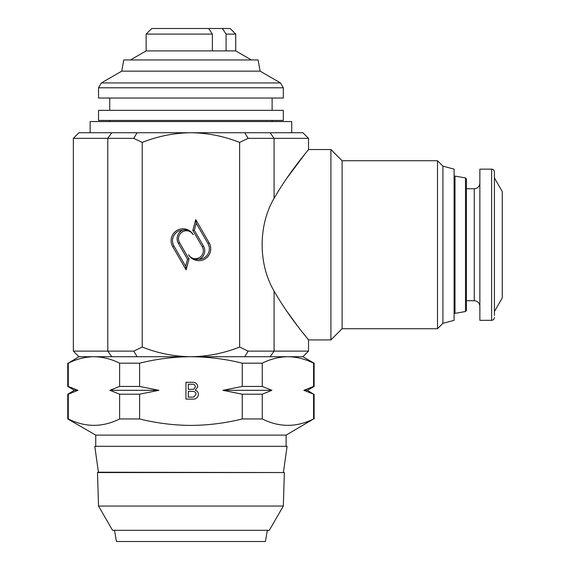 <?xml version="1.0" encoding="UTF-8"?>
<svg xmlns="http://www.w3.org/2000/svg" width="570" height="570" viewBox="0 0 570 570"><rect width="100%" height="100%" fill="white"/><g stroke="black" fill="none" stroke-linecap="round" stroke-linejoin="round"><path stroke-width="0.85" d="M90.138 132.739L90.138 121.545L291.719 121.545L291.719 132.739M73.345 138.339L78.938 132.739L244.765 132.739L137.092 132.739L133.743 138.339L73.345 138.339L73.345 351.12L133.743 351.12L142.222 347.03L142.222 142.429L133.743 138.339M283.44 472.202L287.081 446.31L94.777 446.31L98.418 472.202L284.366 472.544L97.491 472.544L98.539 506.053L283.318 506.053L284.366 472.544M283.318 506.053L269.325 530.299L112.539 530.299L98.539 506.053M267.38 530.299L265.399 541.5L116.458 541.5L114.485 530.299M491.618 169.14L491.618 320.326L479.862 320.326L479.862 169.14L491.618 169.14C493.307 169.29 494.24 170.223 494.418 171.941L494.418 315.459M494.418 311.505L502.255 297.925L502.255 191.534L494.418 177.961L494.418 179.849M454.995 176.08L465.498 177.933L465.498 311.526L454.995 313.379L454.995 176.08L454.105 176.978M465.498 311.526L466.424 310.422L466.424 179.037L466.424 188.734L474.261 188.734C477.66 188.406 479.527 186.54 479.862 183.134M226.083 50.901L226.083 34.1L222.386 28.5L230.123 28.5L235.724 34.1L235.724 50.901L146.134 50.901L130.459 59.95M283.318 110.345L98.539 110.345L98.539 120.427L283.318 120.427L283.318 110.345M283.318 98.026L98.539 98.026L98.539 87.787L283.318 87.787L283.318 98.026M121.759 71.15L123.74 59.95L258.125 59.95L260.098 71.15L121.759 71.15L101.339 82.942L98.539 87.787M78.938 356.72L68.286 363.183C76.694 359.007 85.243 356.849 93.943 356.72L78.938 356.72L73.345 351.12M248.114 138.339L244.765 132.739L302.919 132.739L308.52 138.339L248.114 138.339L239.635 142.429C223.96 136.187 207.722 132.96 190.929 132.739C174.107 132.967 157.869 136.194 142.222 142.429M199.251 259.272A10.488 10.488 0 0 0 207.943 243.547L196.208 223.212L194.327 230.223L203.504 246.112A9.319 9.319 0 0 1 199.251 259.272L195.432 259.414C192.66 259.029 190.373 257.469 188.57 254.733A11.885 11.885 0 0 0 198.866 260.675A11.885 11.885 0 0 0 209.154 242.849L195.731 219.6L192.831 230.422L202.293 246.81A7.923 7.923 0 0 1 195.432 258.695A7.923 7.923 0 0 1 188.57 254.733M330.913 339.919L330.913 149.54L308.52 149.54C308.826 149.668 289.995 170.679 274.077 198.388C258.174 225.2 258.174 264.259 274.077 291.07C289.959 318.73 308.776 339.727 308.52 339.919L330.913 339.919L342.114 328.719L342.114 160.74L330.913 149.54M442.904 166.141L442.904 323.325L454.105 320.326L454.105 169.14L442.904 166.141L437.503 160.74L342.114 160.74M442.904 323.325L437.503 328.719L437.503 160.74M437.503 328.719L342.114 328.719M286.119 446.31L286.119 435.109L95.739 435.109L67.745 418.95L68.286 418.95L68.286 394.198L67.745 394.198L67.745 418.95M286.119 435.109L313.571 418.95C296.521 427.472 279.414 427.472 262.257 418.95L242.25 418.95C225.492 423.125 208.392 425.284 190.929 425.412C173.658 425.305 156.55 423.154 139.607 418.95L119.607 418.95C102.55 427.472 85.443 427.472 68.286 418.95M242.25 418.95L242.25 394.198L222.92 390.315L242.25 386.439L242.25 363.183L262.257 363.183C270.665 359.007 279.214 356.849 287.914 356.72C296.628 356.841 305.185 359 313.571 363.183L314.12 363.183L314.12 386.439L313.571 386.439L313.571 363.183M119.607 418.95L119.607 394.198L109.939 390.315L119.607 386.439L119.607 363.183L139.607 363.183C156.543 358.979 173.65 356.827 190.929 356.72C208.399 356.849 225.506 359.007 242.25 363.183M139.607 363.183L139.607 386.439L158.937 390.315L139.607 394.198L139.607 418.95M198.431 394.29C197.94 397.732 195.881 399.335 192.247 399.107L185.941 399.107L185.941 382.306L192.233 382.306C195.439 382.156 197.291 383.61 197.79 386.659L195.268 390.272C197.27 390.878 198.324 392.217 198.431 394.29M313.571 418.95L313.571 394.198L303.91 390.315L313.571 386.439M262.257 363.183L262.257 386.439L271.918 390.315L262.257 394.198L262.257 418.95M314.12 363.183L302.919 356.72L93.943 356.72C102.657 356.841 111.214 359 119.607 363.183M68.286 363.183L68.286 386.439L77.948 390.315L68.286 394.198M242.25 386.439L262.257 386.439M262.257 394.198L242.25 394.198M303.91 390.315L307.401 390.315L313.571 394.198M67.745 363.183L67.745 386.439L68.286 386.439M119.607 386.439L139.607 386.439M139.607 394.198L119.607 394.198M158.937 390.315L109.939 390.315M77.948 390.315L74.463 390.315L67.745 394.198M271.918 390.315L222.92 390.315M188.314 384.244L188.314 389.417L193.793 389.217L195.417 386.866C195.083 384.793 193.779 383.916 191.513 384.244L188.314 384.244M188.314 391.355L188.314 397.169L193.722 397.083L196.066 394.262C195.724 392.075 194.37 391.106 192.012 391.355L188.314 391.355M142.222 347.03C157.869 353.265 174.107 356.492 190.929 356.72C207.722 356.507 223.96 353.272 239.635 347.03L239.635 142.429M239.635 347.03L248.114 351.12L308.52 351.12L308.52 339.919M286.204 179.066L305.548 153.23M297.419 325.812L286.226 310.422M172.703 246.611L186.126 269.866L189.026 259.044L179.564 242.649A7.923 7.923 0 0 1 182.464 231.833A7.923 7.923 0 0 1 193.287 234.733A11.885 11.885 0 0 0 177.056 230.38A11.885 11.885 0 0 0 172.703 246.611L173.914 245.912L185.649 266.247L187.53 259.236L178.353 243.347A9.319 9.319 0 0 1 182.607 230.195C186.639 229.147 190.195 230.658 193.287 234.733M182.607 230.195A10.488 10.488 0 0 0 173.914 245.912M187.53 259.236L189.026 259.044M185.649 266.247L186.126 269.866M194.327 230.223L192.831 230.422M196.208 223.212L195.731 219.6M133.743 351.12L137.092 356.72M244.765 356.72L248.114 351.12M222.386 28.5L208.691 28.5L212.389 34.1L212.389 50.901M212.389 34.1L146.134 34.1L146.134 50.901M208.691 28.5L151.734 28.5L146.134 34.1M235.724 34.1L226.083 34.1M474.261 188.734L474.261 300.725L466.424 300.725L466.424 190.323M260.098 71.15L280.518 82.942L101.339 82.942M207.943 243.547L209.154 242.849M203.504 246.112L202.293 246.81M274.077 198.388L274.077 138.339L270.116 132.739M270.116 356.72L274.077 351.12L274.077 291.07M111.741 356.72L107.78 351.12L107.78 138.339L111.741 132.739M178.353 243.347L179.564 242.649M474.261 300.725C477.66 301.06 479.527 302.919 479.862 306.325M465.498 177.933L466.424 179.037M235.724 50.901L251.406 59.95M272.118 98.026L272.118 110.345M280.518 82.942L283.318 87.787M272.118 120.427L272.118 121.545M109.739 120.427L109.739 121.545M314.12 394.198L314.12 418.95M95.739 435.109L95.739 446.31M74.463 390.315L67.745 386.439M307.401 390.315L314.12 386.439M308.52 149.54L308.52 138.339M302.919 356.72L308.52 351.12M109.739 98.026L109.739 110.345M454.105 312.481L454.995 313.379M491.618 320.326C493.307 320.169 494.24 319.236 494.418 317.526M98.418 472.202L97.491 472.544"/></g></svg>
